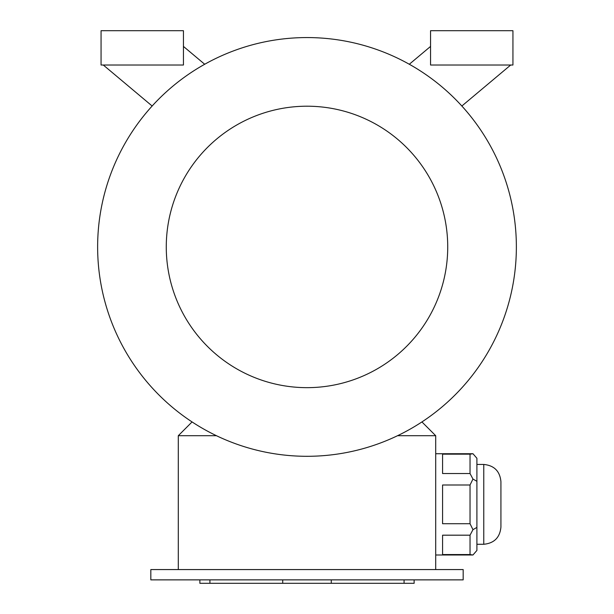 <?xml version="1.0" encoding="UTF-8"?>
<svg xmlns="http://www.w3.org/2000/svg" width="614" height="614" viewBox="0 0 614 614"><rect width="100%" height="100%" fill="white"/><g stroke="black" fill="none" stroke-linecap="round" stroke-linejoin="round"><path stroke-width="0.92" d="M463.171 579.869L150.829 579.869L150.829 569.569L463.171 569.569L463.171 579.869M470.032 454.168L442.579 454.168L442.579 473.532L470.032 473.532L470.032 454.168L472.964 453.731L476.901 458.267L476.901 550.443L472.964 554.987L435.71 554.987M470.032 473.532L472.964 479.043L470.032 484.991L442.579 484.991L442.579 523.719L470.032 523.719L470.032 484.991M476.901 481.315L472.964 479.043M470.032 523.719L472.964 529.667L470.032 535.185L442.579 535.185L442.579 554.549L470.032 554.549L470.032 535.185M476.901 527.403L472.964 529.667M470.032 554.549L472.964 554.987M216.45 435.71L178.29 435.71L178.29 569.569M421.933 421.933L435.71 435.71L435.71 569.569M435.71 435.71L397.55 435.71M204.7 64.263L183.44 46.418M103.298 65.023L152.149 106.015M183.44 65.023L183.44 30.7L101.064 30.7L101.064 65.023L183.44 65.023M430.56 65.023L430.56 30.7L512.936 30.7L512.936 65.023L430.56 65.023M461.851 106.015L510.702 65.023M430.56 46.418L409.3 64.263M307 456.302A209.374 209.374 0 0 0 488.322 142.248A209.374 209.374 0 0 0 125.678 142.248A209.374 209.374 0 0 0 307 456.302M307 387.657A140.721 140.721 0 0 0 428.871 176.571A140.721 140.721 0 0 0 185.129 176.571A140.721 140.721 0 0 0 307 387.657M192.067 421.933L178.29 435.71M476.901 464.445L483.763 464.445C494.186 465.458 499.903 471.184 500.924 481.606C499.903 471.184 494.186 465.458 483.763 464.445L483.763 544.273C494.186 543.252 499.911 537.534 500.924 527.111L500.924 481.606L500.924 527.111C499.911 537.534 494.186 543.252 483.763 544.273L476.901 544.273M414.135 579.869L414.135 583.3L199.865 583.3L199.865 579.869M404.081 583.3L404.081 579.869M331.268 583.3L331.268 579.869M282.732 583.3L282.732 579.869M209.919 583.3L209.919 579.869M472.964 453.731L435.71 453.731"/></g></svg>
